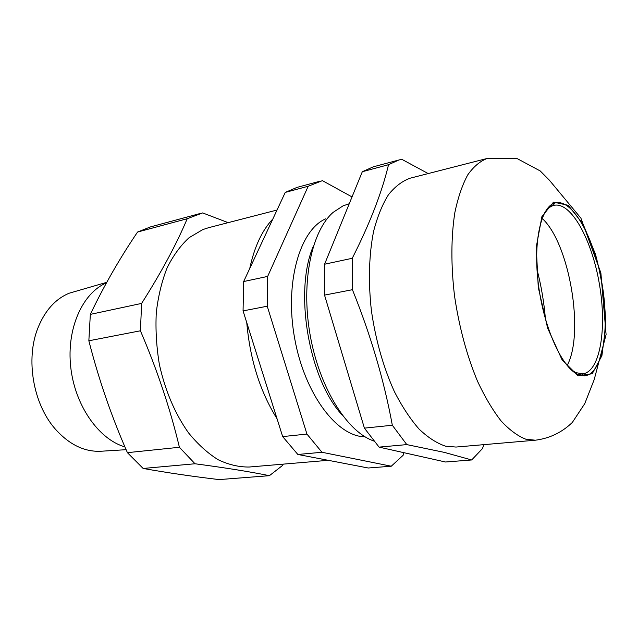 <?xml version="1.0" encoding="UTF-8"?>
<svg xmlns="http://www.w3.org/2000/svg" width="638" height="638" viewBox="0 0 638 638"><rect width="100%" height="100%" fill="white"/><g stroke="black" fill="none" stroke-linecap="round" stroke-linejoin="round"><path stroke-width="0.96" d="M272.881 218.93C262.114 230.27 254.403 246.794 249.737 268.502M246.762 322.661C250.032 359.633 260.129 391.668 277.051 418.775M277.028 210.038L208.562 227.702L202.86 229.56L189.135 237.663C180.634 245.415 173.305 255.447 167.14 267.769C161.821 281.246 158.2 296.223 156.278 312.692C155.433 329.702 156.469 346.96 159.372 364.465C165.266 390.879 174.964 413.647 188.465 432.779C197.756 444.192 207.637 453.163 218.092 459.703C228.651 464.735 239.051 467.168 249.275 467.016L328.259 460.317M283.24 464.129L282.634 465.389L269.403 475.685C250.208 471.761 225.405 467.79 195.013 463.762L179.406 447.278C170.282 408.918 157.283 370.088 140.416 330.795L141.628 303.401C161.302 272.418 176.503 244.187 187.213 218.722L202.653 212.925L228.157 222.646M195.013 463.762L143.143 468.459C167.308 472.75 192.628 476.458 219.089 479.593L269.403 475.685M143.143 468.459L127.409 452.661L179.406 447.278M127.409 452.661C111.61 416.774 98.754 379.482 88.849 340.788L140.416 330.795M88.849 340.788L90.333 314.382L141.628 303.401M90.333 314.382C103.922 285.912 119.657 258.47 137.553 232.049L187.213 218.722M199.75 213.618L150.401 226.929L137.553 232.049M106.474 282.833C82.557 292.986 66.44 328.482 70.714 366.97C74.853 405.449 98.73 439.359 124.928 446.903M106.745 282.331L69.127 293.233C55.323 299.031 44.907 310.634 37.889 328.06C25.472 358.931 33.096 403.702 55.012 428.736C69.247 444.766 84.79 452.254 101.641 451.202L126.117 449.686M349.241 203.761L343.1 205.827L333.188 212.326C311.759 230.868 300.961 281.35 309.893 333.578C318.737 385.823 345.621 429.892 371.978 440.308L373.748 440.994M313.489 245.885C293.671 290.745 308.752 379.371 342.279 415.147M325.819 218.77C299.884 229.712 284.436 282.546 294.644 338.355C304.621 394.212 337.247 436.894 365.04 436.783M352.032 196.927L322.405 180.642L308.186 186.256L267.665 276.406L267.234 306.216L306.942 434.079L321.975 452.278L391.277 466.211L403.144 455.261L403.918 452.685M391.277 466.211L368.246 468.005L297.834 454.463L282.666 436.591L243.062 310.897L267.234 306.216M297.834 454.463L321.975 452.278M306.942 434.079L282.666 436.591M243.062 310.897L243.652 281.549L285.258 192.405L308.186 186.256M267.665 276.406L243.652 281.549M285.258 192.405L297.005 187.397L319.726 181.272M578.012 374.498C562.285 367.927 544.286 328.929 538.608 285.968C532.794 242.982 540.617 207.023 554.701 203.043C572.358 197.636 594.361 237.735 602.041 283.878C610.056 329.966 602.543 375.08 584.097 375.814L578.012 374.498M571.034 369.657L575.811 372.632L582.845 373.86C600.198 371.571 607.081 328.355 599.441 284.317C592.088 240.239 571.305 201.728 554.167 205.308L553.122 205.588C549.884 206.64 546.981 209.168 544.413 213.18M542.109 218.371C569.455 243.078 584.783 333.164 567.142 365.51M536.981 269.372C541.231 285.696 544.047 302.268 545.434 319.088M483.891 444.654L482.456 448.602L471.689 459.966L445.491 462L379.068 447.118L364.402 428.138L324.535 295.107L324.575 264.22L362.312 171.726L373.294 166.821L401.717 159.261L428.186 173.576M471.689 459.966L444.303 452.374L406.797 444.606L379.068 447.118M324.575 264.22L352.248 258.286C369.865 223.531 381.963 192.333 388.534 164.692L362.312 171.726M388.534 164.692L399.221 159.835M364.402 428.138L392.322 425.243C384.092 380.463 370.798 335.285 352.423 289.7L324.535 295.107M352.423 289.7L352.248 258.286M406.797 444.606L392.322 425.243M535.306 440.212L455.995 447.055L445.587 446.185C436.799 443.25 427.954 437.54 419.046 429.047C410.266 418.999 402.068 406.558 394.436 391.716C383.438 367.48 375.774 340.556 371.444 310.945C368.142 281.94 368.979 254.203 373.677 231.028C377.457 216.529 382.393 204.415 388.486 194.678C395.097 186.471 402.355 180.969 410.25 178.169L487.36 158.407L517.394 158.718L540.211 170.944L549.366 180.187L580.915 218.164L600.876 272.952L606.1 334.575L594.209 379.586L584.759 403.647L572.334 422.436C561.903 432.476 549.557 438.402 535.306 440.212L525.768 439.175C517.657 436.009 509.419 429.908 501.045 420.897C492.759 410.234 484.928 397.059 477.567 381.372C466.888 355.741 459.216 327.334 454.567 296.16C450.883 265.647 451.05 236.594 454.878 212.462C458.044 197.405 462.327 184.884 467.726 174.908C473.635 166.558 480.175 161.055 487.36 158.407M578.084 375.774L592.224 373.764L601.905 355.669L605.749 325.898C605.247 302.037 601.817 278.128 595.445 254.179L583.068 224.09L568.227 205.292L553.497 202.126L541.901 216.625L536.263 247.066L538.265 287.347L547.627 328.139L562.07 359.832L578.084 375.774M581.76 373.94L584.097 375.814M553.122 205.588L554.701 203.043M553.162 205.532L549.326 206.369M581.824 373.98L577.916 374.458"/></g></svg>
